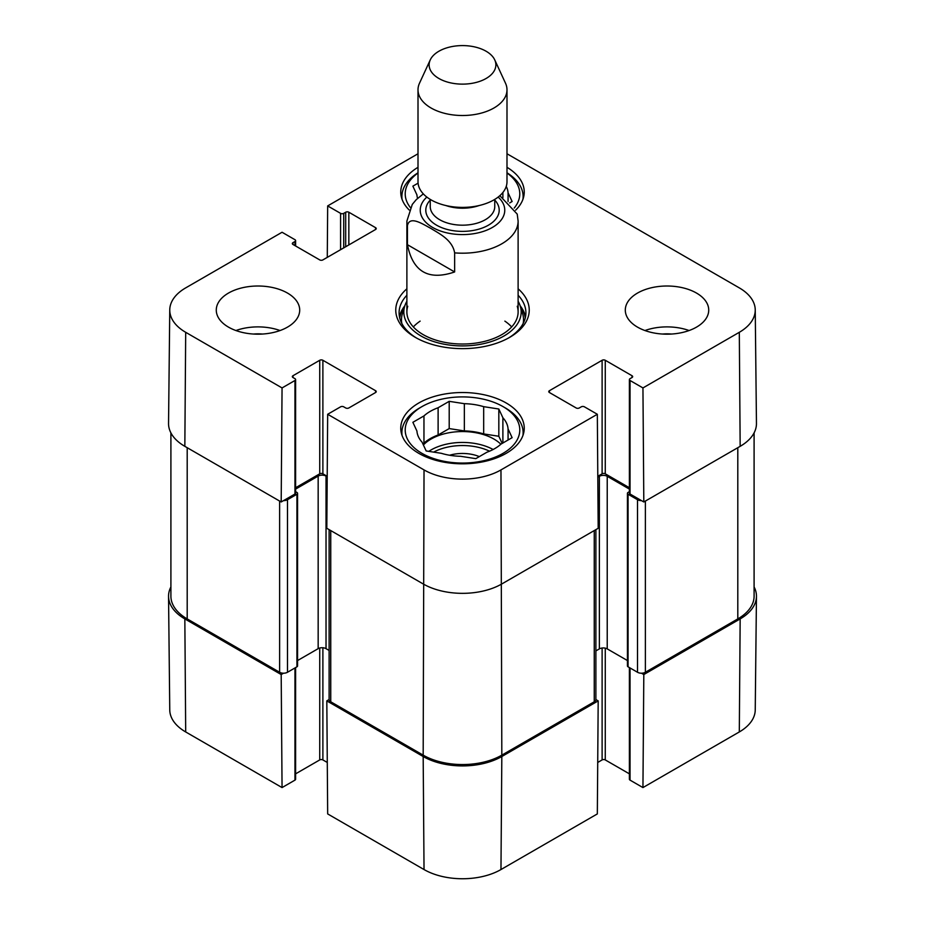 <?xml version="1.0" encoding="UTF-8"?>
<svg xmlns="http://www.w3.org/2000/svg" width="925" height="925" viewBox="0 0 925 925"><rect width="100%" height="100%" fill="white"/><g stroke="black" fill="none" stroke-linecap="round" stroke-linejoin="round"><path stroke-width="1.39" d="M330.745 530.58L330.745 701.786A5.562 3.214 0 0 1 329.115 699.52L326.814 700.884L327.67 813.919L424.032 869.546A54.402 31.415 0 0 0 500.968 869.546L597.33 813.919L598.186 700.884L501.824 756.511A55.616 32.109 180 0 1 423.176 756.511L326.814 700.884M598.186 700.884L595.885 699.554L595.885 529.643M641.499 673.215L643.812 674.545L642.944 787.58L739.306 731.952A54.402 31.415 0 0 0 755.239 709.926L756.453 596.405A55.616 32.109 180 0 1 740.162 618.906L643.812 674.545M754.095 586.947A55.616 32.109 180 0 1 756.453 596.405M295.607 667.584L295.607 779.22A2.22 1.283 180 0 1 294.959 780.122L282.056 787.58L281.188 674.545L184.838 618.906A55.616 32.109 180 0 1 168.547 596.405A55.616 32.109 180 0 1 170.905 586.947M281.188 674.545L283.501 673.215M327.277 762.454L322.883 759.922A2.22 1.283 0 0 0 319.738 759.922L295.607 773.843M168.547 596.405L169.761 709.926A54.402 31.415 0 0 0 185.694 731.952L282.056 787.58M642.944 787.58L630.041 780.122A2.22 1.283 180 0 1 629.393 779.22L629.393 667.584M629.393 773.843L605.262 759.922A2.22 1.283 0 0 0 602.117 759.922L597.723 762.454M506.993 172.79A60.622 35 180 0 1 523.122 196.562A60.622 35 180 0 1 522.937 199.291M402.063 199.291A60.622 35 180 0 1 401.878 196.562A60.622 35 180 0 1 418.007 172.79M505.374 407.96L503.015 406.595A57.292 33.08 180 0 1 503.003 453.377A57.292 33.08 180 0 1 421.997 453.377A57.292 33.08 180 0 1 421.985 406.595A57.292 33.08 180 0 1 503.003 406.595A57.292 33.08 180 0 1 503.015 406.595L505.374 407.96A60.622 35 180 0 1 523.122 432.715A60.622 35 180 0 1 522.937 435.432M402.063 435.432A60.622 35 180 0 1 401.878 432.715A60.622 35 180 0 1 419.626 407.96L421.985 406.595M502.888 192.492L502.888 197.673M508.068 201.546L508.068 192.77L512.126 201.511L509.663 202.945M417.568 198.366A45.614 26.328 180 0 1 416.932 194.909L412.874 186.156L418.077 183.162M506.993 173.01A57.292 33.08 180 0 1 514.219 208.056M410.365 207.547A57.292 33.08 180 0 1 418.007 173.01M506.252 186.399A45.614 26.328 180 0 1 508.068 192.77M479.3 456.615A28.559 16.488 0 0 0 449.596 455.239M498.829 409.012L498.829 436.265L483.683 433.917L483.683 406.665L498.829 409.012L502.888 417.753L502.888 442.994M502.159 443.422L498.829 436.265M508.068 440.011L508.068 428.922L512.126 437.664L501.038 444.069A45.614 26.328 180 0 1 486.885 452.244L475.797 458.638L460.65 456.303A45.614 26.328 180 0 1 441.317 453.308L426.171 450.961L422.112 442.219A45.614 26.328 180 0 1 416.932 431.05L412.874 422.309L423.962 415.915L423.962 443.156L422.841 443.803M464.35 403.682L464.35 430.923L449.203 428.587L438.115 434.981L438.115 407.74L449.203 401.334L464.35 403.682A45.614 26.328 180 0 1 483.683 406.665M449.203 401.334L449.203 428.587M423.962 415.915A45.614 26.328 180 0 1 438.115 407.74M502.888 417.753A45.614 26.328 180 0 1 508.068 428.922M423.962 443.156A45.614 26.328 180 0 1 438.115 434.981M464.35 430.923A45.614 26.328 180 0 1 483.683 433.917M423.396 444.983A44.492 25.692 180 0 1 493.962 439.074A44.492 25.692 180 0 1 500.864 444.22M404.849 305.759A63.409 36.607 0 0 0 399.484 316.905M525.516 316.905A63.409 36.607 0 0 0 520.151 305.759M406.884 301.261A58.668 33.878 0 0 0 404.745 306.071A58.668 33.878 0 0 0 435.34 342.065A58.668 33.878 0 0 0 503.986 335.995A58.668 33.878 0 0 0 520.255 306.071A58.668 33.878 0 0 0 518.116 301.261M407.752 306.256A55.616 32.109 0 0 0 436.75 340.377A55.616 32.109 0 0 0 501.824 334.619A55.616 32.109 0 0 0 517.248 306.256M511.675 326.918A55.616 32.109 0 0 0 504.865 321.125M420.135 321.125A55.616 32.109 0 0 0 413.325 326.918M506.993 153.758L739.306 287.883A54.402 31.415 180 0 1 755.239 309.898A54.402 31.415 180 0 1 739.306 332.306L642.944 387.933L643.812 501.963L740.162 446.336A55.616 32.109 0 0 0 756.453 423.43L755.239 309.898M671.515 334.041A29.669 17.124 0 0 0 662.508 334.041M689.09 330.537A41.718 24.085 0 0 0 644.945 330.537M262.492 334.041A29.669 17.124 0 0 0 253.485 334.041M280.055 330.537A41.718 24.085 0 0 0 235.91 330.537M295.607 379.574L295.607 493.118A2.22 1.283 180 0 1 294.959 494.019L281.188 501.963L282.056 387.933L294.959 380.487A2.22 1.283 0 0 0 295.607 379.574A2.22 1.283 0 0 0 294.959 378.672L292.994 377.539A2.22 1.283 180 0 1 292.335 376.625A2.22 1.283 180 0 1 292.994 375.723L319.738 360.276A2.22 1.283 180 0 1 322.883 360.276L375.585 390.708A2.22 1.283 180 0 1 376.232 391.61A2.22 1.283 180 0 1 375.585 392.524L348.841 407.96A2.22 1.283 180 0 1 345.696 407.96L343.73 406.827A2.22 1.283 0 0 0 340.585 406.827L327.67 414.273L326.814 528.302L423.176 583.941A55.616 32.109 0 0 0 501.824 583.941L598.186 528.302L597.33 414.273L500.968 469.912A54.402 31.415 180 0 1 424.032 469.912L327.67 414.273M282.056 387.933L185.694 332.306A54.402 31.415 180 0 1 169.761 309.898L168.547 423.43A55.616 32.109 0 0 0 184.838 446.336L281.188 501.963M643.812 501.963L630.041 494.019A2.22 1.283 180 0 1 629.393 493.118L629.393 379.574A2.22 1.283 0 0 0 630.041 380.487L642.944 387.933M629.393 487.741L605.262 473.808A2.22 1.283 0 0 0 602.117 473.808L597.793 476.306M327.207 476.306L322.883 473.808A2.22 1.283 0 0 0 319.738 473.808L295.607 487.741M409.185 209.998A61.744 35.647 180 0 1 400.756 192.018A61.744 35.647 180 0 1 418.007 167.309M506.993 167.309A61.744 35.647 180 0 1 524.244 192.018A61.744 35.647 180 0 1 515.595 210.206M418.84 453.377A61.744 35.647 180 0 1 400.756 428.171A61.744 35.647 180 0 1 462.5 392.524A61.744 35.647 180 0 1 524.244 428.171A61.744 35.647 180 0 1 486.122 461.101A61.744 35.647 180 0 1 418.84 453.377M228.487 327.126A41.718 24.085 180 0 1 216.277 310.095A41.718 24.085 180 0 1 257.983 286.01A41.718 24.085 180 0 1 299.7 310.095A41.718 24.085 180 0 1 273.95 332.353A41.718 24.085 180 0 1 228.487 327.126M637.51 327.126A41.718 24.085 180 0 1 625.3 310.095A41.718 24.085 180 0 1 667.018 286.01A41.718 24.085 180 0 1 708.723 310.095A41.718 24.085 180 0 1 682.974 332.353A41.718 24.085 180 0 1 637.51 327.126M518.116 295.248A63.409 36.607 180 0 1 525.909 312.823A63.409 36.607 180 0 1 508.484 338.03M416.516 338.03A63.409 36.607 180 0 1 399.091 312.823A63.409 36.607 180 0 1 406.884 295.248M406.884 288.797A66.739 38.538 0 0 0 415.302 337.347A66.739 38.538 0 0 0 509.698 337.347A66.739 38.538 0 0 0 518.116 288.797M597.33 414.273L584.415 406.827A2.22 1.283 0 0 0 581.27 406.827L579.304 407.96A2.22 1.283 180 0 1 576.159 407.96L549.415 392.524A2.22 1.283 180 0 1 548.768 391.61A2.22 1.283 180 0 1 549.415 390.708L602.117 360.276A2.22 1.283 180 0 1 605.262 360.276L632.006 375.723A2.22 1.283 180 0 1 632.665 376.625A2.22 1.283 180 0 1 632.006 377.539L630.041 378.672A2.22 1.283 0 0 0 629.393 379.574M327.277 257.37L327.67 205.917L418.007 153.758M327.67 205.917L340.585 213.363A2.22 1.283 0 0 0 343.73 213.363L345.696 212.23A2.22 1.283 180 0 1 348.841 212.23L375.585 227.677A2.22 1.283 180 0 1 376.232 228.579A2.22 1.283 180 0 1 375.585 229.492L322.883 259.913A2.22 1.283 180 0 1 319.738 259.913L292.994 244.477A2.22 1.283 180 0 1 292.335 243.564A2.22 1.283 180 0 1 292.994 242.662L294.959 241.517A2.22 1.283 0 0 0 295.607 240.616A2.22 1.283 0 0 0 294.959 239.702L282.056 232.256L185.694 287.883A54.402 31.415 180 0 0 169.761 309.898M641.499 500.633A5.562 3.214 180 0 1 637.51 499.697L628.075 494.251A2.22 1.283 180 0 1 627.428 493.337L627.428 665.907A2.22 1.283 0 0 0 628.075 666.821L637.51 672.267A5.562 3.214 0 0 0 645.384 672.267L737.803 618.906A55.616 32.109 0 0 0 754.095 596.197L754.095 432.888M595.885 650.888L599.365 648.888A5.562 3.214 180 0 1 607.228 648.888L627.428 660.543M330.745 701.786L423.176 755.147A55.616 32.109 0 0 0 501.824 755.147L594.255 701.786A5.562 3.214 0 0 0 595.885 699.52M297.572 660.543L318.165 648.656A5.562 3.214 180 0 1 326.028 648.656L329.115 650.437M170.905 432.888L170.905 596.197A55.616 32.109 0 0 0 187.197 618.906L279.616 672.267A5.562 3.214 0 0 0 287.49 672.267L296.925 666.821A2.22 1.283 0 0 0 297.572 665.907L297.572 493.337A2.22 1.283 180 0 1 296.925 494.251L287.49 499.697A5.562 3.214 180 0 1 283.501 500.633M627.428 493.337A2.22 1.283 180 0 1 628.075 492.435L629.393 491.672M629.393 489.105L607.228 476.306A5.562 3.214 0 0 0 599.365 476.306L597.804 477.208M327.207 476.757L326.028 476.086A5.562 3.214 0 0 0 318.165 476.086L295.607 489.105M295.607 491.672L296.925 492.435A2.22 1.283 180 0 1 297.572 493.337M454.637 271.95C428.518 280.865 412.781 271.777 407.439 244.697L407.439 225.631C409.625 215.167 422.91 224.197 431.038 228.51C439.167 233.574 452.452 239.887 454.637 252.872L454.637 271.95L407.439 244.697M517.214 214.091L499.835 195.684M486.099 51.233A33.369 19.263 180 0 1 494.748 59.905A33.369 19.263 180 0 1 462.5 84.129A33.369 19.263 180 0 1 430.252 59.905A33.369 19.263 180 0 1 453.84 46.25A33.369 19.263 180 0 1 486.099 51.233M494.748 59.905L505.501 83.204A44.492 25.692 180 0 1 506.993 89.818A44.492 25.692 180 0 1 462.5 115.509A44.492 25.692 180 0 1 418.007 89.818A44.492 25.692 180 0 1 419.499 83.204L430.252 59.905M506.993 89.818L506.993 181.716A44.492 25.692 180 0 1 462.5 207.397A44.492 25.692 180 0 1 418.007 181.716L418.007 89.818M322.883 647.743L322.883 759.922M319.738 648.02L319.738 759.922M294.959 667.954L294.959 780.122M602.117 648.02L602.117 759.922M605.262 648.147L605.262 759.922M630.041 667.954L630.041 780.122M184.838 618.906L185.694 731.952M501.824 756.511L500.968 869.546M423.176 756.511L424.032 869.546M740.162 618.906L739.306 731.952M433.64 452.117A42.273 24.408 180 0 1 489.545 451.192M428.784 451.365A44.492 25.692 180 0 1 493.129 449.504M525.261 318.038A62.969 36.352 0 0 0 520.486 306.822M404.514 306.822A62.969 36.352 0 0 0 399.739 318.038M523.192 323.403A61.027 35.231 0 0 0 522.567 313.54L520.255 306.071M404.745 306.071L402.433 313.54A61.027 35.231 0 0 0 401.808 323.403M322.883 473.808L322.883 360.276M319.738 473.808L319.738 360.276M375.585 392.524L375.585 390.708M294.959 494.019L294.959 380.487M292.994 377.539L292.994 375.723M549.415 392.524L549.415 390.708M602.117 473.808L602.117 360.276M605.262 473.808L605.262 360.276M632.006 377.539L632.006 375.723M630.041 494.019L630.041 380.487M375.585 229.492L375.585 227.677M292.994 244.477L292.994 242.662M294.959 245.611L294.959 241.517M340.585 249.692L340.585 213.363M343.73 247.877L343.73 213.363M345.696 246.744L345.696 212.23M348.841 244.928L348.841 212.23M423.176 755.147L424.032 469.912M740.162 446.336L739.306 332.306M184.838 446.336L185.694 332.306M501.824 755.147L500.968 469.912M737.803 447.7L737.803 618.906M645.384 501.061L645.384 672.267M637.51 499.697L637.51 672.267M628.075 494.251L628.075 666.821M607.228 476.306L607.228 648.888M599.365 476.306L599.365 648.888M594.255 530.58L594.255 701.786M326.028 476.086L326.028 648.656M318.165 476.086L318.165 648.656M296.925 494.251L296.925 666.821M287.49 499.697L287.49 672.267M279.616 501.061L279.616 672.267M187.197 447.7L187.197 618.906M407.439 225.631A55.616 32.109 180 0 1 406.884 221.087L406.884 311.91M518.116 311.91L518.116 221.087A55.616 32.109 180 0 1 454.637 252.872M498.159 197.083A42.273 24.408 180 0 1 490.134 228.648A42.273 24.408 180 0 1 434.866 228.648A42.273 24.408 180 0 1 426.841 197.083M479.104 205.547A32.259 18.627 180 0 1 445.896 205.547M494.759 199.407L494.759 206.552A32.259 18.627 180 0 1 462.5 225.18A32.259 18.627 180 0 1 430.241 206.552L430.241 199.407M494.759 200.077A36.711 21.194 180 0 1 462.5 231.377A36.711 21.194 180 0 1 430.241 200.077M401.878 196.562L401.878 198.759M523.122 196.562L523.122 198.759M401.878 432.715L401.878 434.912M523.122 432.715L523.122 434.912M295.607 245.981L295.607 240.616M329.115 699.52L329.115 529.643M518.116 221.087L517.225 214.114M423.315 193.88L416.25 199.65L412.284 204.402L406.884 221.087"/></g></svg>
